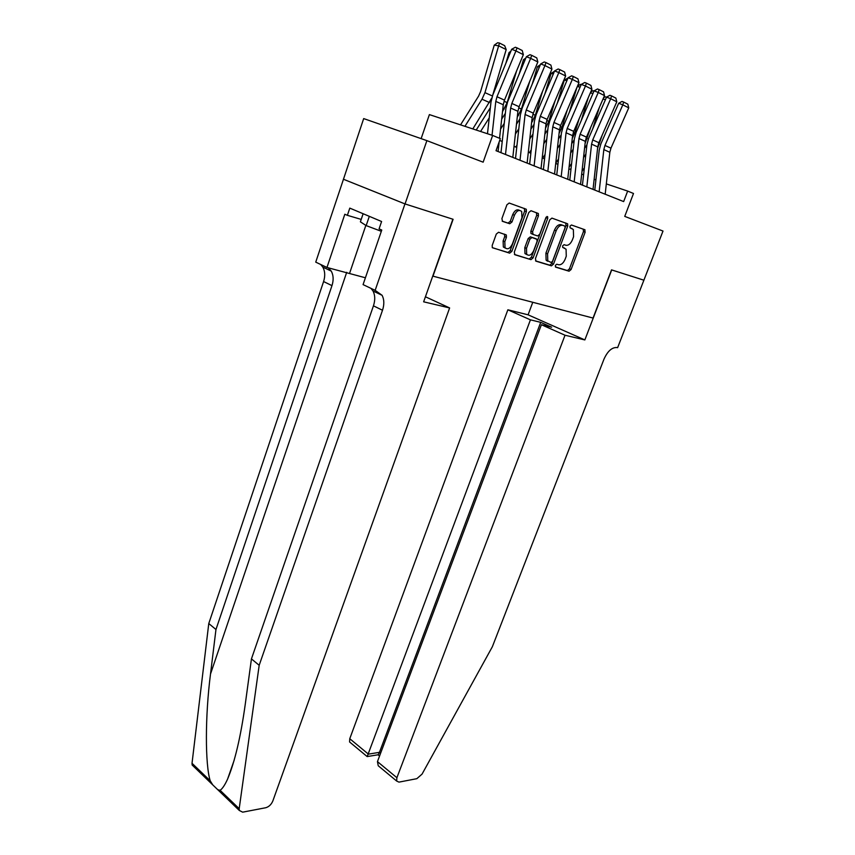 <?xml version="1.0" encoding="UTF-8"?>
<svg xmlns="http://www.w3.org/2000/svg" width="855" height="855" viewBox="0 0 855 855"><rect width="100%" height="100%" fill="white"/><g stroke="black" fill="none" stroke-linecap="round" stroke-linejoin="round"><path stroke-width="1.28" d="M555.344 265.413L555.686 267.145L569.067 271.217L571.087 269.528L585.151 232.197L584.713 229.674L571.45 224.993L570.007 226.169L570.061 227.761L573.352 229.525L573.577 236.717L572.39 239.87C570.627 243.857 568.436 245.652 565.839 245.246L564.097 244.669L562.654 245.855L562.697 247.405L566.074 249.19L566.267 256.201L565.091 259.332C563.327 263.297 561.147 265.103 558.539 264.751L556.787 264.216L555.344 265.413M498.572 232.261L496.317 234.046L492.213 245.374L492.298 247.629L509.644 253.155L511.846 251.391L526.391 211.613L526.295 209.261L509.163 203.03L506.908 204.794L501.906 218.613L502.526 221.349L509.751 223.743L511.985 221.979L514.443 215.214C516.719 210.608 519.135 209.379 521.689 211.516L521.945 217.779L512.369 244.017C510.04 248.666 507.592 249.884 505.027 247.672L504.824 241.655L506.417 237.263L506.331 234.986L498.572 232.261M643.911 280.216L611.71 269.934L584.852 339.927L565.016 335.235L396.902 777.719L396.635 781.032L398.943 782.122L416.834 778.681L422.06 774.106L492.341 646.775L603.993 359.121C607.638 351.095 611.988 347.226 617.011 347.536L617.62 347.675L663.01 231.053L624.738 216.39L633.502 193.487L627.656 191.082L623.658 201.588L496.028 150.704L500.335 138.617L492.64 135.443L429.392 114.602L421.13 138.628M643.858 280.194L611.528 269.87L593.049 318.06L432.983 276.165L453.107 219.286L405.046 203.939L426.88 140.637L483.139 162.172L492.64 135.443M535.444 258.616L535.978 261.16L551.422 265.852L553.495 264.142L567.709 226.083L567.635 223.807L551.924 218.111L549.797 219.81L535.444 258.616M530.966 259.642L514.87 254.747L514.283 252.139L528.807 212.468L530.998 210.725L538.34 213.504L538.436 215.834L532.558 231.823L533.103 234.452L537.624 235.948L539.762 234.217L545.864 217.694L547.66 216.732L547.724 218.346L533.103 257.9L530.966 259.642L514.421 254.437M405.046 203.939L343.464 179.251L363.685 118.588L426.88 140.637M595.914 179.903L594.15 179.187M583.58 174.858L581.689 174.078M570.926 169.664L568.885 168.83M557.93 164.331L555.729 163.433M544.582 158.859L542.22 157.886M530.859 153.237L528.326 152.19M516.741 147.445L514.037 146.333M502.227 141.492L499.683 140.455M627.656 191.082L606.334 183.9M563.317 247.64L564.738 248.196M570.157 227.868L572.081 228.574M555.355 266.878L567.41 270.554L569.43 268.865L583.473 231.566L583.217 229.151M535.54 260.861L549.754 265.178L551.828 263.479L566.01 225.453L565.721 222.973M551.101 262.474L552.554 261.277L565.048 227.804L564.995 226.212L562.846 225.346C560.185 224.886 557.962 226.693 556.156 230.775L547.585 253.817L547.766 260.818L551.101 262.474M547.553 261.224L546.099 260.144L545.907 253.155L554.467 230.134C556.263 226.062 558.486 224.256 561.147 224.715L564.706 225.998M533.028 234.42L530.934 233.436L530.859 231.171L536.726 215.193L536.384 212.628M529.288 258.958L531.425 257.227L546.163 217.117M526.488 248.324L526.659 254.256C529.117 256.329 531.468 255.1 533.712 250.59L537.036 241.58L536.972 239.336L531.981 237.508L529.822 239.24L526.488 248.324L524.799 247.651L524.981 253.582L527.022 254.672M534.899 238.353L536.502 238.983M524.799 247.651L528.134 238.577L530.292 236.846L534.803 238.321M505.465 248.185L503.339 246.988L503.125 240.971L504.717 236.589L504.514 234.163M519.519 210.383C516.965 208.973 514.699 210.362 512.722 214.562L514.443 215.214M502.174 221.135L508.041 223.091L510.264 221.327L512.722 214.562M492.373 247.736L507.956 252.471L510.157 250.707L524.671 210.971L524.307 208.374M602.187 135.154L597.581 148.332M584.36 167.858L581.988 171.331M585.889 154.114L583.516 157.598M605.479 99.597L602.989 99.137M592.633 129.094L599.248 107.73M570.296 169.408L571.087 168.221M584.542 148.353L586.915 144.858M603.545 97.865L605.03 96.829L606.59 97.107M599.141 191.809L603.833 149.604L604.955 145.457L622.814 104.844L618.689 103.252L600.915 143.768L599.237 149.978L594.781 190.077M605.18 194.224L609.839 152.286L610.962 148.161L628.746 107.848L622.814 104.844L623.68 102.066L627.837 104.182L628.746 107.848M618.689 103.252L622.023 101.435L623.68 102.066M363.129 213.729L360.393 221.83L366.164 225.602L381.33 231.31M369.317 216.336L366.164 225.602M565.016 335.235L541.397 324.718L551.625 327.198L540.691 322.346L530.431 319.845L507.859 309.799L349.759 738.72L368.409 754.142L379.46 752.336L380.593 753.266M530.431 319.845L367.201 756.568L378.241 754.751L379.46 752.336L540.691 322.346M532.761 302.275L528.091 314.822L507.859 309.799M584.852 339.927L528.091 314.822M541.397 324.718L377.45 761.623L396.902 777.719M350.967 743.123L349.577 741.969L349.759 738.72M381.437 768.41L378.241 765.759L377.45 761.623M377.899 754.805L379.599 755.906M193.978 766.785L192.151 765.022L192.022 763.291L208.77 623.541L215.962 629.504L210.512 674.018C205.082 715.785 205.082 764.691 210.223 780.807L212.735 784.869L217.758 789.699L220.088 790.298C222.375 788.78 224.865 785.061 227.569 779.14C234.804 761.944 240.704 736.989 245.257 704.274L251.445 658.895L373.443 305.834C375.302 300.137 375.153 295.178 372.994 290.967L370.942 288.349M449.623 307.95L272.798 801.06C271.259 804.576 268.919 806.799 265.777 807.729L242.67 812.164L239.282 810.444L239.197 808.68L259.183 665.297L382.506 310.247C384.376 304.508 384.248 299.539 382.11 295.317L375.153 290.347L404.96 203.907L452.872 219.211L423.642 301.815L449.623 307.95L425.427 296.771M375.153 290.347L363.076 284.608L381.768 230.038L379.075 228.884L381.597 221.509L349.802 208.118L347.376 215.332L344.822 214.242L326.963 267.465L315.741 262.132L343.464 179.251M343.379 179.219L404.96 203.907M251.445 658.895L259.183 665.297M208.77 623.541L323.585 281.552C325.317 276.037 325.06 271.217 322.816 267.091L320.721 264.505M328.245 267.775L331.259 271.11C333.493 275.246 333.728 280.087 331.975 285.634L215.962 629.504M326.963 267.465L365.416 277.779M347.376 215.332L361.216 219.404M590.826 127.085L585.087 143.501M571.621 163.487L569.056 167.259M573.192 149.262L570.638 153.056M592.975 93.43L590.313 92.949M581.122 120.844L588.208 97.823M571.674 143.693L574.239 139.878M590.623 92.233L592.846 90.694L594.065 90.908M579.188 118.685L574.774 133.049L572.252 138.531M558.518 159.019L555.771 163.134M560.153 144.303L557.396 148.439M580.128 87.092L577.285 86.59M569.323 112.251L576.911 87.467M558.454 138.948L561.211 134.801M577.349 86.462L580.331 84.388L581.218 84.549M567.282 109.942L561.97 127.288L559.063 133.412M545.062 154.477L542.679 158.079M546.751 139.237L543.791 143.726M566.929 80.594L564.3 80.124L568.019 78.008M557.246 103.295L564.3 80.124M544.859 134.117L547.82 129.618M555.066 100.826L548.825 121.378L545.511 128.165M531.233 149.86L529.405 152.639M532.986 134.064L529.79 138.927M553.345 73.915L551.058 73.509L554.457 71.296M544.87 93.954L551.058 73.509M530.87 129.201L534.065 124.317M586.829 186.903L591.575 144.142L592.707 139.931L610.694 98.731L606.548 97.128L588.646 138.232L586.947 144.527L582.437 185.15M593.028 189.372L597.741 146.889L598.874 142.71L616.797 101.809L610.694 98.731L611.592 95.92L615.857 98.09L616.797 101.809M606.548 97.128L609.936 95.29L611.592 95.92M574.175 181.859L578.985 138.521L580.128 134.256L598.254 92.458L594.086 90.854L576.056 132.557L574.336 138.938L569.772 180.106M580.545 184.402L585.322 141.353L586.466 137.11L604.517 95.61L598.254 92.458L599.173 89.615L603.555 91.838L604.517 95.61M594.086 90.854L597.506 88.973L599.173 89.615M561.19 176.675L566.063 132.76L567.218 128.432L585.472 86.002L581.282 84.399L563.114 126.722L561.393 133.188L556.755 174.912M567.72 179.283L572.572 135.656L573.716 131.36L591.906 89.251L585.472 86.002L586.423 83.138L590.923 85.425L591.906 89.251M581.282 84.399L584.745 82.497L586.423 83.138M547.841 171.353L552.779 126.829L553.944 122.436L572.337 79.376L568.126 77.762L549.818 120.726L548.087 127.288L543.385 169.579M554.553 174.035L559.469 129.81L560.624 125.461L578.953 82.711L572.337 79.376L573.32 76.48L577.948 78.831L578.953 82.711M568.126 77.762L571.632 75.828L573.32 76.48M542.562 91.303L535.316 115.297L531.586 122.799M516.997 145.158L515.768 147.049M518.814 128.784L515.394 134.053M539.387 67.043L537.442 66.711L540.381 64.659M532.195 84.196L537.442 66.711M516.484 124.189L519.915 118.898M534.119 165.891L539.131 120.737L540.307 116.291L558.828 72.557L554.606 70.944L536.16 114.559L534.407 121.228L529.651 164.107M541.023 168.638L546.003 123.804L547.168 119.39L565.636 75.988L558.828 72.557L559.843 69.629L564.599 72.044L565.636 75.988M554.606 70.944L558.155 68.988L559.843 69.629M529.737 81.353L521.422 109.045L517.254 117.327M502.355 140.38L501.757 141.299M504.236 123.387L500.57 129.094M525.023 59.978L523.452 59.722L525.814 58.065M519.199 74L523.452 59.722M501.682 119.091L505.348 113.373M520.011 160.259L525.088 114.474L526.274 109.953L544.945 65.557L540.691 63.933L522.116 108.222L520.342 114.987L515.522 158.474M527.118 163.091L532.152 117.627L533.338 113.149L551.935 69.084L544.945 65.557L545.992 62.586L550.887 65.076L551.935 69.084M540.691 63.933L544.282 61.945L545.992 62.586M516.58 70.954L507.143 102.621L502.494 111.727M489.231 117.872L480.585 131.467M510.232 52.721L509.067 52.529L510.82 51.3M505.861 63.323L509.067 52.529M476.214 130.024L490.364 107.719M505.497 154.477L510.649 108.04L511.846 103.444L530.645 58.343L526.381 56.719L507.667 101.713L505.882 108.574L500.987 152.682M512.808 157.395L517.916 111.278L519.113 106.725L537.848 61.977L530.645 58.343L531.725 55.34L536.769 57.905L537.848 61.977M526.381 56.719L530.015 54.699L531.725 55.34M506.192 49.59L498.743 45.849L494.254 45.133L497.653 42.75L499.459 43.039L504.664 45.668L506.192 49.59L492.63 95.418M491.743 98.111L472.815 128.913M499.459 43.039L484.956 92.639L481.996 99.212L464.938 126.316M460.546 124.862L478.565 96.145L480.531 91.774L494.254 45.133M492.042 135.24L495.793 101.403L496.99 96.743L515.939 50.915L511.653 49.291L492.801 95.001L490.994 101.969L487.478 133.743M499.555 138.286L503.274 104.748L504.471 100.121L523.346 54.656L515.939 50.915L517.051 47.88L522.234 50.52L523.346 54.656M498.08 151.517L499.149 141.962M511.653 49.291L515.341 47.239L517.051 47.88M583.473 231.566L585.151 232.197M569.43 268.865L571.087 269.528M567.41 270.554L569.067 271.217M566.01 225.453L567.709 226.083M551.828 263.479L553.495 264.142M549.754 265.178L551.422 265.852M561.147 224.715L562.846 225.346M554.467 230.134L556.156 230.775M545.907 253.155L547.585 253.817M536.726 215.193L538.436 215.834M530.859 231.171L532.558 231.823M546.014 217.715L547.724 218.346M531.425 257.227L533.103 257.9M530.292 236.846L531.981 237.508M528.134 238.577L529.822 239.24M504.717 236.589L506.417 237.263M503.125 240.971L504.824 241.655M510.264 221.327L511.985 221.979M508.041 223.091L509.751 223.743M524.671 210.971L526.391 211.613M510.157 250.707L511.846 251.391M507.956 252.471L509.644 253.155M599.398 144.121L598.479 143.715M603.833 149.604L609.839 152.286M604.955 145.457L610.962 148.161M210.512 674.018L346.713 272.318M373.443 305.834L382.506 310.247M331.975 285.634L323.585 281.552M192.022 763.291L210.223 780.807M220.088 790.298L239.197 808.68M365.855 225.399L349.674 273.055M587.246 138.66L586.06 138.125M574.774 133.049L573.32 132.397M561.97 127.288L560.217 126.497M548.825 121.378L546.762 120.448M591.575 144.142L597.741 146.889M592.707 139.931L598.874 142.71M578.985 138.521L585.322 141.353M580.128 134.256L586.466 137.11M566.063 132.76L572.572 135.656M567.218 128.432L573.716 131.36M552.779 126.829L559.469 129.81M553.944 122.436L560.624 125.461M535.316 115.297L532.922 114.217M532.419 121.517L531.757 121.218M539.131 120.737L546.003 123.804M540.307 116.291L547.168 119.39M521.422 109.045L518.696 107.816M518.515 115.361L517.51 114.923M525.088 114.474L532.152 117.627M526.274 109.953L533.338 113.149M507.143 102.621L504.055 101.232M504.215 109.034L502.858 108.435M510.649 108.04L517.916 111.278M511.846 103.444L519.113 106.725M492.416 95.995L484.956 92.639M489.509 102.536L481.996 99.212M495.793 101.403L503.274 104.748M496.99 96.743L504.471 100.121M583.409 229.332L585.087 229.952M565.935 223.187L567.635 223.807M546.099 260.144L547.766 260.818M536.63 212.874L538.34 213.504M530.934 233.436L532.633 234.099M546.986 216.486L547.66 216.732M524.981 253.582L526.659 254.256M504.632 234.313L506.331 234.986M503.339 246.988L505.027 247.672M524.575 208.631L526.295 209.261M396.635 781.032L378.241 765.759M367.18 756.59L349.577 741.969M227.569 779.14L234.206 760.127M331.259 271.11L322.816 267.091M372.994 290.967L382.11 295.317M192.151 765.022L212.735 784.869M217.758 789.699L239.282 810.444"/></g></svg>
